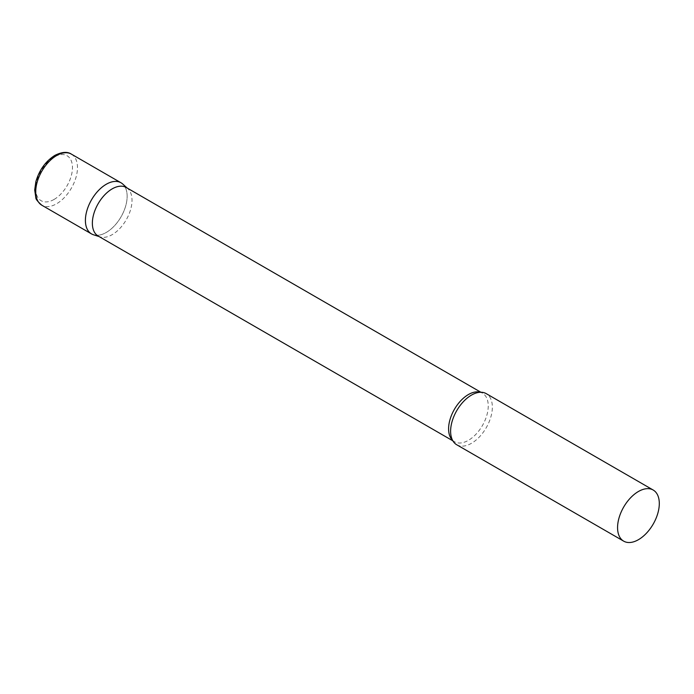 <?xml version="1.0" encoding="UTF-8"?>
<svg xmlns="http://www.w3.org/2000/svg" width="694" height="694" viewBox="0 0 694 694"><rect width="100%" height="100%" fill="white"/><g stroke="black" fill="none" stroke-linecap="round" stroke-linejoin="round"><path stroke-width="0.52" stroke-dasharray="3.47 2.6" d="M121.034 182.791A29.512 17.038 -60 0 1 125.553 206.439A29.512 17.038 -60 0 1 106.269 232.447A29.512 17.038 -60 0 1 91.513 233.913M98.175 236.047A28.038 16.188 120 0 0 100.031 236.871A28.038 16.188 120 0 0 120.903 227.294A28.038 16.188 120 0 0 132.016 200.323A28.038 16.188 120 0 0 127.852 188.681A28.038 16.188 120 0 0 126.213 187.484M93.473 234.772A29.512 17.038 120 0 0 115.447 224.7A29.512 17.038 120 0 0 127.141 196.298A29.512 17.038 120 0 0 122.751 184.049M456.721 444.759A29.512 17.038 120 0 0 479.467 436.856A29.512 17.038 120 0 0 492.35 407.152A29.512 17.038 120 0 0 486.234 393.637M71.361 154.111A29.512 17.038 -60 0 1 75.889 177.768A29.512 17.038 -60 0 1 56.604 203.767A29.512 17.038 -60 0 1 41.848 205.233M54.097 199.43A25.973 14.999 -60 0 1 35.732 188.829A25.973 14.999 -60 0 1 54.097 157.026A25.973 14.999 -60 0 1 72.462 167.627A25.973 14.999 -60 0 1 54.097 199.43M452.601 440.36A28.038 16.188 120 0 0 454.405 441.714A28.038 16.188 120 0 0 476.006 434.201A28.038 16.188 120 0 0 488.246 405.99A28.038 16.188 120 0 0 482.434 393.151A28.038 16.188 120 0 0 480.361 392.266M127.852 188.681L127.089 187.987M480.89 392.257L482.434 393.151C481.818 392.266 479.606 392.266 475.789 393.134M452.852 440.82L454.405 441.714C453.329 441.618 452.219 439.701 451.065 435.971M100.031 236.871L99.051 236.55"/><path stroke-width="1.04" d="M41.848 205.233L91.513 233.913A29.512 17.038 -60 0 1 86.993 210.256A29.512 17.038 -60 0 1 106.269 184.248A29.512 17.038 -60 0 1 121.034 182.791L71.361 154.111A29.512 17.038 -60 0 0 56.604 155.577A29.512 17.038 -60 0 0 37.329 181.585A29.512 17.038 -60 0 0 41.848 205.233C37.641 201.546 35.628 198.996 35.828 197.582L34.7 190.009L35.871 181.663C39.289 170.013 45.613 161.26 54.835 155.404C61.887 151.882 67.396 151.457 71.361 154.111M480.89 392.257L126.213 187.484A28.038 16.188 120 0 0 104.603 194.997A28.038 16.188 120 0 0 92.363 223.208A28.038 16.188 120 0 0 98.175 236.047L452.852 440.82M127.089 187.987L122.751 184.049A29.512 17.038 120 0 0 99.511 189.462A29.512 17.038 120 0 0 85.405 220.397A29.512 17.038 120 0 0 93.473 234.772L99.051 236.55M653.184 490.025L486.234 393.637A29.512 17.038 120 0 0 475.789 393.134A29.512 17.038 120 0 0 450.614 431.252A29.512 17.038 120 0 0 451.065 435.971A29.512 17.038 120 0 0 456.721 444.759L623.672 541.146A29.512 17.038 120 0 0 646.418 533.244A29.512 17.038 120 0 0 659.3 503.54A29.512 17.038 120 0 0 653.184 490.025A29.512 17.038 120 0 0 630.447 497.936A29.512 17.038 120 0 0 617.565 527.64A29.512 17.038 120 0 0 623.672 541.146M480.361 392.266A28.038 16.188 120 0 0 459.584 402.043A28.038 16.188 120 0 0 448.593 428.875A28.038 16.188 120 0 0 452.601 440.36"/></g></svg>
